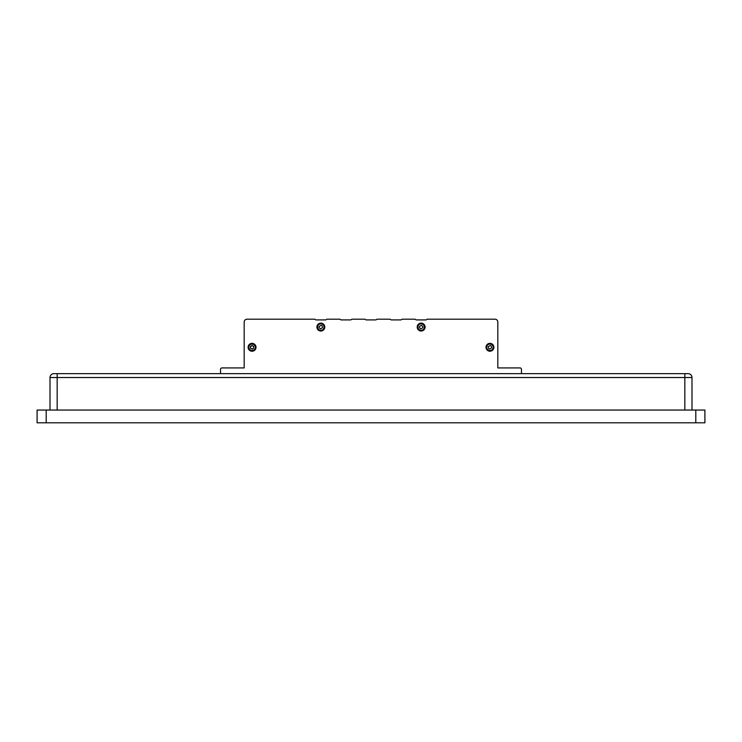 <?xml version="1.0" encoding="UTF-8"?>
<svg xmlns="http://www.w3.org/2000/svg" width="742" height="742" viewBox="0 0 742 742"><rect width="100%" height="100%" fill="white"/><g stroke="black" fill="none" stroke-linecap="round" stroke-linejoin="round"><path stroke-width="1.11" d="M253.105 348.425L252.373 349.046L250.685 348.443L250.369 346.672L252.373 345.522L253.745 346.681M253.569 346.941L253.43 348.443M252.521 345.809L251.742 345.522M251.009 346.143L250.369 346.672L250.685 346.124M419.471 326.471L419.471 327.686L420.835 328.845L422.847 327.686L422.847 326.471L421.475 325.311L419.471 326.471M319.153 326.471L319.153 327.686L320.525 328.845L322.529 327.686L322.213 325.914L321.165 325.311L319.153 326.471M488.255 346.672L488.57 348.443L489.627 349.046L491.631 347.887L491.315 346.124L490.258 345.522L488.255 346.672M50.011 377.52A3.868 3.868 0 0 1 53.878 373.653L688.122 373.653A3.868 3.868 0 0 1 691.989 377.52L50.011 377.52L50.011 410.048M691.989 377.52L691.989 410.048M521.468 373.653L521.468 369.349A1.438 1.438 0 0 0 520.04 367.921L497.826 367.921L497.826 322.065A2.866 2.866 0 0 0 494.96 319.199L427.475 319.199A1.15 1.15 0 0 0 426.65 319.552A1.15 1.15 0 0 1 425.815 319.913L416.503 319.913A1.15 1.15 0 0 1 415.668 319.552A1.15 1.15 0 0 0 414.834 319.199L402.405 319.199A1.15 1.15 0 0 0 401.57 319.552A1.15 1.15 0 0 1 400.736 319.913L391.424 319.913A1.15 1.15 0 0 1 390.589 319.552A1.15 1.15 0 0 0 389.754 319.199L377.326 319.199A1.15 1.15 0 0 0 376.491 319.552A1.15 1.15 0 0 1 375.656 319.913L366.344 319.913A1.15 1.15 0 0 1 365.509 319.552A1.15 1.15 0 0 0 364.674 319.199L352.246 319.199A1.15 1.15 0 0 0 351.411 319.552A1.15 1.15 0 0 1 350.576 319.913L341.264 319.913A1.15 1.15 0 0 1 340.43 319.552A1.15 1.15 0 0 0 339.595 319.199L327.166 319.199A1.15 1.15 0 0 0 326.332 319.552A1.15 1.15 0 0 1 325.497 319.913L316.185 319.913A1.15 1.15 0 0 1 315.35 319.552A1.15 1.15 0 0 0 314.525 319.199L247.04 319.199A2.866 2.866 0 0 0 244.174 322.065L244.174 367.921L221.96 367.921A1.438 1.438 0 0 0 220.532 369.349L220.532 373.653M252.057 343.342A3.942 3.942 0 0 0 248.644 349.25A3.942 3.942 0 0 0 255.471 349.25A3.942 3.942 0 0 0 252.057 343.342A3.942 3.942 0 0 1 255.999 347.284A3.942 3.942 0 0 1 252.057 351.226A3.942 3.942 0 0 1 248.116 347.284A3.942 3.942 0 0 1 252.057 343.342A3.942 3.942 0 0 1 255.999 347.284A3.942 3.942 0 0 1 252.057 351.226A3.942 3.942 0 0 1 248.116 347.284A3.942 3.942 0 0 1 252.057 343.342M704.9 422.801L37.1 422.801L37.1 410.048L704.9 410.048L704.9 422.801M250.369 347.887L250.685 348.443M253.745 346.672L253.43 346.124M486.001 347.284A3.942 3.942 0 0 1 491.909 343.871A3.942 3.942 0 0 1 491.909 350.697A3.942 3.942 0 0 1 486.001 347.284A3.942 3.942 0 0 1 491.909 343.871A3.942 3.942 0 0 1 491.909 350.697A3.942 3.942 0 0 1 486.001 347.284M417.217 327.074A3.942 3.942 0 0 1 423.125 323.66A3.942 3.942 0 0 1 423.125 330.487A3.942 3.942 0 0 1 417.217 327.074A3.942 3.942 0 0 1 423.125 323.66A3.942 3.942 0 0 1 423.125 330.487A3.942 3.942 0 0 1 417.217 327.074M316.899 327.074A3.942 3.942 0 0 1 322.816 323.66A3.942 3.942 0 0 1 322.816 330.487A3.942 3.942 0 0 1 316.899 327.074A3.942 3.942 0 0 1 322.816 323.66A3.942 3.942 0 0 1 322.816 330.487A3.942 3.942 0 0 1 316.899 327.074M417.932 327.074A3.228 3.228 0 0 0 422.773 329.865A3.228 3.228 0 0 0 422.773 324.282A3.228 3.228 0 0 0 417.932 327.074M255.285 347.284A3.228 3.228 0 0 0 250.444 344.492A3.228 3.228 0 0 0 250.444 350.076A3.228 3.228 0 0 0 255.285 347.284M317.622 327.074A3.228 3.228 0 0 0 322.455 329.865A3.228 3.228 0 0 0 322.455 324.282A3.228 3.228 0 0 0 317.622 327.074M486.715 347.284A3.228 3.228 0 0 0 491.556 350.076A3.228 3.228 0 0 0 491.556 344.492A3.228 3.228 0 0 0 486.715 347.284M684.838 373.653L684.838 410.048M57.162 373.653L57.162 410.048M695.801 422.801L695.801 410.048M46.199 422.801L46.199 410.048"/></g></svg>
